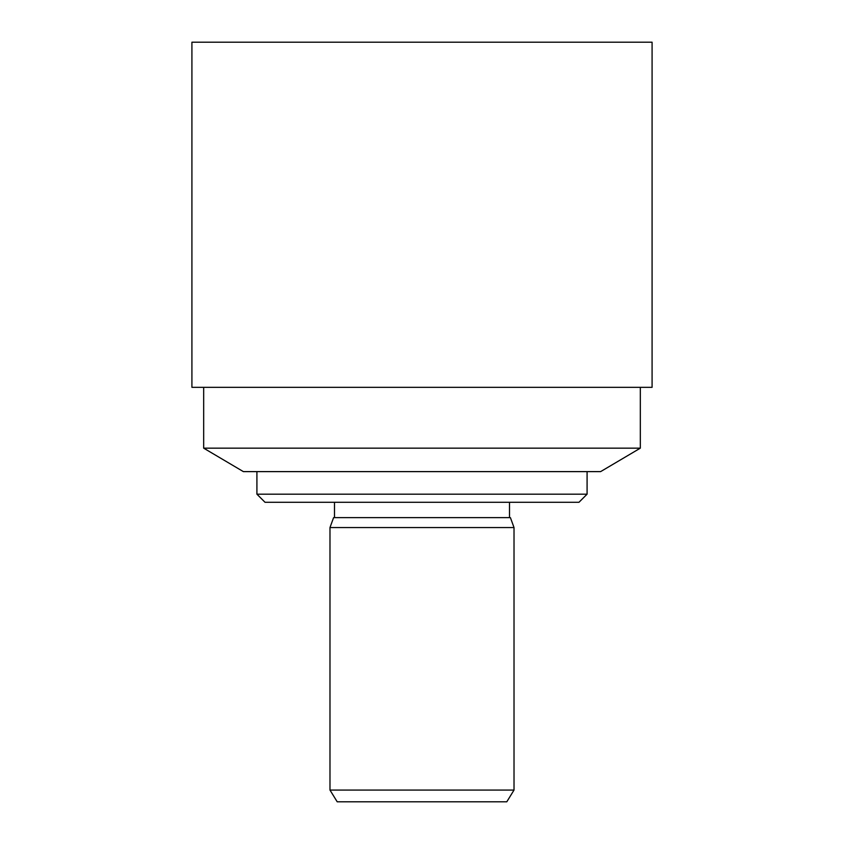 <?xml version="1.0" encoding="UTF-8"?>
<svg xmlns="http://www.w3.org/2000/svg" width="844" height="844" viewBox="0 0 844 844"><rect width="100%" height="100%" fill="white"/><g stroke="black" fill="none" stroke-linecap="round" stroke-linejoin="round"><path stroke-width="1.27" d="M578.973 502.286L265.027 502.286L256.914 494.173L587.086 494.173L578.973 502.286M587.086 471.617L587.086 494.173M600.622 471.617L243.378 471.617L203.678 448.164L640.322 448.164L600.622 471.617M640.322 387.333L640.322 448.164M652.085 387.333L191.915 387.333L191.915 42.2L652.085 42.2L652.085 387.333M506.801 801.8L337.199 801.8L329.983 790.068L514.017 790.068L506.801 801.8M329.983 527.553L333.591 517.625L510.409 517.625L514.017 527.553L329.983 527.553L329.983 790.068M514.017 527.553L514.017 790.068M509.512 502.286L509.512 517.625M256.914 471.617L256.914 494.173M203.678 387.333L203.678 448.164M334.488 502.286L334.488 517.625"/></g></svg>
